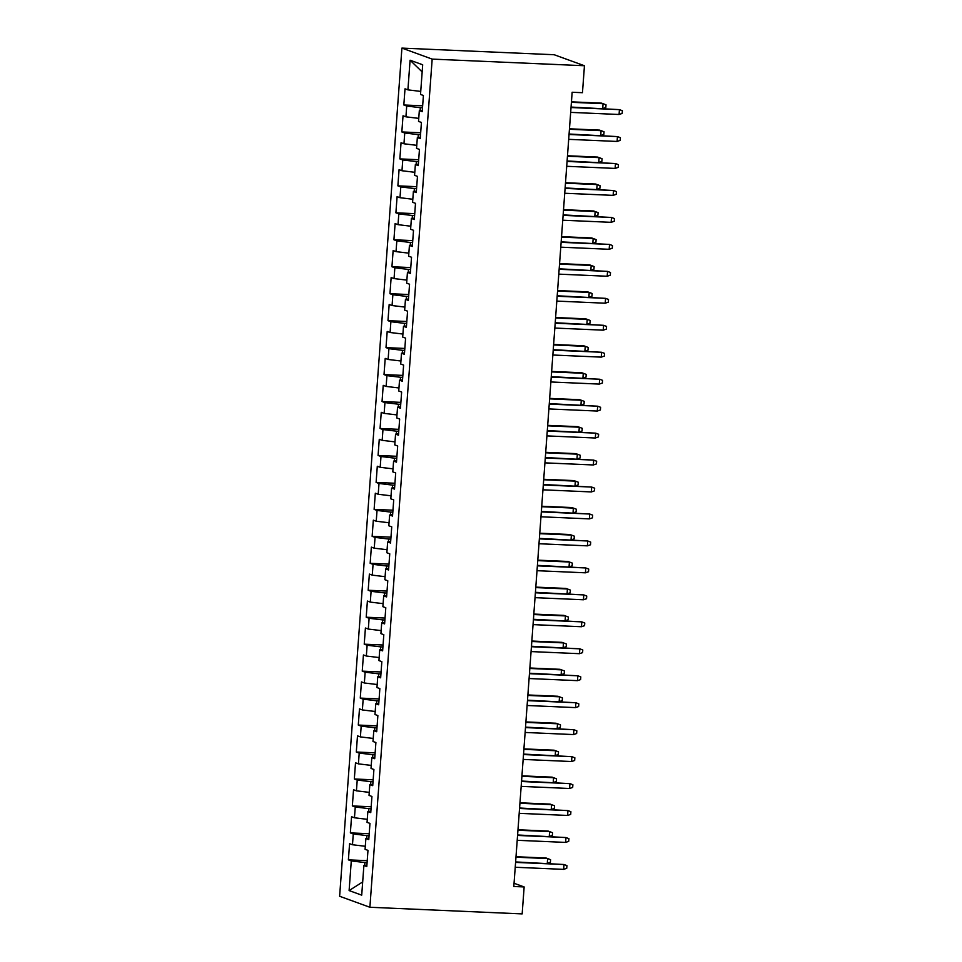 <?xml version="1.0" encoding="UTF-8"?>
<svg xmlns="http://www.w3.org/2000/svg" width="962" height="962" viewBox="0 0 962 962"><rect width="100%" height="100%" fill="white"/><g stroke="black" fill="none" stroke-linecap="round" stroke-linejoin="round"><path stroke-width="1.44" d="M401.912 48.1L339.622 896.259L369.889 907.262L432.178 59.103L401.912 48.1L554.184 54.738L584.451 65.741L432.178 59.103M422.162 71.922L410.089 60.209L407.912 89.863L405.014 88.805L403.824 104.978L406.722 106.036L405.928 116.823L403.03 115.765L401.839 131.938L404.749 132.996L403.956 143.783L401.046 142.725L399.855 158.898L402.765 159.957L401.972 170.743L399.074 169.685L397.883 185.858L400.781 186.917L399.988 197.703L397.09 196.645L395.899 212.818L398.809 213.877L398.015 224.663L395.105 223.605L393.927 239.778L396.825 240.837L396.031 251.623L393.133 250.565L391.943 266.739L394.841 267.797L394.059 278.583L391.149 277.525L389.959 293.699L392.869 294.757L392.075 305.543L389.165 304.485L387.987 320.659L390.885 321.717L390.091 332.503L387.193 331.445L386.002 347.619L388.901 348.677L388.119 359.463L385.209 358.405L384.018 374.579L386.928 375.637L386.135 386.423L383.225 385.365L382.046 401.539L384.944 402.597L384.151 413.383L381.253 412.325L380.062 428.499L382.972 429.557L382.179 440.343L379.268 439.285L378.078 455.459L380.988 456.517L380.194 467.304L377.296 466.245L376.106 482.419L379.004 483.477L378.21 494.264L375.312 493.205L374.122 509.379L377.032 510.437L376.238 521.224L373.328 520.165L372.138 536.339L375.048 537.397L374.254 548.184L371.356 547.125L370.166 563.299L373.064 564.357L372.27 575.144L369.372 574.086L368.181 590.259L371.091 591.317L370.298 602.104L367.388 601.046L366.209 617.219L369.107 618.277L368.314 629.064L365.416 628.006L364.225 644.179L367.123 645.237L366.342 656.024L363.432 654.966L362.241 671.139L365.151 672.197L364.357 682.984L361.447 681.926L360.269 698.099L363.167 699.158L362.373 709.944L359.475 708.886L358.285 725.059L361.183 726.118L360.401 736.904L357.491 735.846L356.301 752.019L359.211 753.078L358.417 763.864L355.507 762.806L354.329 778.979L357.227 780.038L356.433 790.824L353.535 789.766L352.345 805.94L355.255 806.998L354.461 817.784L351.551 816.726L350.36 832.9L353.27 833.958L352.477 844.744L349.579 843.686L348.388 859.86L367.219 860.677M410.089 60.209L422.691 64.779L420.514 94.444L423.412 95.491L422.222 111.676L419.324 110.618L418.53 121.404L421.428 122.451L420.25 138.636L417.34 137.578L416.546 148.364L419.456 149.411L418.266 165.596L415.368 164.538L414.574 175.325L417.472 176.371L416.281 192.556L413.383 191.498L412.59 202.285L415.5 203.331L414.309 219.516L411.399 218.458L410.606 229.245L413.516 230.291L412.325 246.476L409.427 245.418L408.634 256.205L411.532 257.251L410.341 273.436L407.443 272.378L406.649 283.165L409.559 284.211L408.369 300.397L405.459 299.338L404.665 310.125L407.575 311.171L406.385 327.345L403.487 326.298L402.693 337.085L405.591 338.131L404.413 354.305L401.503 353.258L400.709 364.045L403.619 365.091L402.429 381.265L399.519 380.218L398.737 391.005L401.635 392.051L400.445 408.225L397.546 407.179L396.753 417.965L399.651 419.011L398.472 435.185L395.562 434.139L394.769 444.925L397.679 445.971L396.488 462.145L393.59 461.099L392.797 471.873L395.695 472.931L394.504 489.105L391.606 488.059L390.812 498.833L393.723 499.891L392.532 516.065L389.622 515.019L388.828 525.793L391.738 526.851L390.548 543.025L387.65 541.979L386.856 552.753L389.754 553.811L388.564 569.985L385.666 568.939L384.872 579.713L387.782 580.771L386.592 596.945L383.682 595.899L382.888 606.673L385.798 607.731L384.608 623.905L381.71 622.859L380.916 633.633L383.814 634.692L382.635 650.865L379.725 649.819L378.932 660.593L381.842 661.652L380.651 677.825L377.741 676.779L376.96 687.553L379.858 688.612L378.667 704.785L375.769 703.739L374.976 714.513L377.874 715.572L376.695 731.745L373.785 730.699L372.991 741.474L375.901 742.532L374.711 758.705L371.801 757.659L371.019 768.434L373.917 769.492L372.727 785.665L369.829 784.619L369.035 795.394L371.933 796.452L370.755 812.625L367.845 811.579L367.051 822.354L369.961 823.412L368.771 839.586L365.873 838.539L365.079 849.314L367.977 850.372L366.787 866.546L363.889 865.499L361.712 895.153L349.11 890.571L351.286 860.918L348.388 859.86M584.451 65.741L582.467 92.701L572.149 92.256L513.816 886.495L524.146 886.94L514.057 883.272M369.059 835.689L366.871 835.593L366.654 838.455M352.477 844.744L365.295 846.283M353.27 833.958L366.871 835.593M363.889 865.499L366.895 865.175M371.031 808.729L368.843 808.633L368.638 811.495M354.461 817.784L367.28 819.323M355.255 806.998L368.843 808.633M365.873 838.539L368.867 838.215M373.015 781.769L370.827 781.673L370.61 784.535M356.433 790.824L369.252 792.363M357.227 780.038L370.827 781.673M367.845 811.579L370.851 811.255M375 754.809L372.799 754.713L372.595 757.575M358.417 763.864L371.236 765.403M359.211 753.078L372.799 754.713M369.829 784.619L372.835 784.295M376.972 727.849L374.783 727.753L374.579 730.615M360.401 736.904L373.22 738.443M361.183 726.118L374.783 727.753M371.801 757.659L374.807 757.334M378.956 700.889L376.767 700.793L376.551 703.655M362.373 709.944L375.192 711.483M363.167 699.158L376.767 700.793M373.785 730.699L376.791 730.374M380.94 673.929L378.739 673.833L378.535 676.695M364.357 682.984L377.176 684.523M365.151 672.197L378.739 673.833M375.769 703.739L378.775 703.414M382.912 646.969L380.724 646.873L380.519 649.735M366.342 656.024L379.16 657.563M367.123 645.237L380.724 646.873M377.741 676.779L380.748 676.454M384.896 620.009L382.708 619.913L382.491 622.775M368.314 629.064L381.132 630.603M369.107 618.277L382.708 619.913M379.725 649.819L382.732 649.494M386.88 593.049L384.68 592.953L384.475 595.815M370.298 602.104L383.116 603.643M371.091 591.317L384.68 592.953M381.71 622.859L384.716 622.534M388.852 566.089L386.664 565.993L386.459 568.855M372.27 575.144L385.101 576.683M373.064 564.357L386.664 565.993M383.682 595.899L386.688 595.574M390.837 539.129L388.648 539.033L388.432 541.895M374.254 548.184L387.073 549.723M375.048 537.397L388.648 539.033M385.666 568.939L388.672 568.614M392.821 512.169L390.62 512.073L390.416 514.935M376.238 521.224L389.057 522.763M377.032 510.437L390.62 512.073M387.65 541.979L390.644 541.654M394.793 485.209L392.604 485.113L392.388 487.974M378.21 494.264L391.041 495.803M379.004 483.477L392.604 485.113M389.622 515.019L392.628 514.706M396.777 458.249L394.588 458.152L394.372 461.014M380.194 467.304L393.013 468.843M380.988 456.517L394.588 458.152M391.606 488.059L394.612 487.746M398.749 431.289L396.56 431.192L396.356 434.054M382.179 440.343L394.997 441.883M382.972 429.557L396.56 431.192M393.59 461.099L396.584 460.786M400.733 404.329L398.545 404.232L398.328 407.094M384.151 413.383L396.969 414.923M384.944 402.597L398.545 404.232M395.562 434.139L398.569 433.826M402.717 377.369L400.517 377.272L400.312 380.134M386.135 386.423L398.953 387.963M386.928 375.637L400.517 377.272M397.546 407.179L400.553 406.866M404.689 350.408L402.501 350.312L402.296 353.174M388.119 359.463L400.938 361.003M388.901 348.677L402.501 350.312M399.519 380.218L402.525 379.906M406.673 323.448L404.485 323.352L404.268 326.214M390.091 332.503L402.91 334.042M390.885 321.717L404.485 323.352M401.503 353.258L404.509 352.946M408.658 296.488L406.457 296.392L406.253 299.254M392.075 305.543L404.894 307.082M392.869 294.757L406.457 296.392M403.487 326.298L406.493 325.986M410.63 269.528L408.441 269.432L408.237 272.294M394.059 278.583L406.878 280.122M394.841 267.797L408.441 269.432M405.459 299.338L408.465 299.026M412.614 242.568L410.425 242.472L410.209 245.334M396.031 251.623L408.85 253.162M396.825 240.837L410.425 242.472M407.443 272.378L410.449 272.066M414.598 215.608L412.397 215.512L412.193 218.374M398.015 224.663L410.834 226.202M398.809 213.877L412.397 215.512M409.427 245.418L412.433 245.106M416.57 188.648L414.382 188.552L414.165 191.414M399.988 197.703L412.818 199.254M400.781 186.917L414.382 188.552M411.399 218.458L414.406 218.146M418.554 161.688L416.366 161.592L416.149 164.454M401.972 170.743L414.79 172.294M402.765 159.957L416.366 161.592M413.383 191.498L416.39 191.185M420.538 134.728L418.338 134.644L418.133 137.494M403.956 143.783L416.774 145.334M404.749 132.996L418.338 134.644M415.368 164.538L418.362 164.225M422.51 107.768L420.322 107.684L420.105 110.534M405.928 116.823L418.759 118.374M406.722 106.036L420.322 107.684M417.34 137.578L420.346 137.265M407.912 89.863L420.731 91.414M419.324 110.618L422.33 110.305M369.889 907.262L522.162 913.9L524.146 886.94M367.075 862.649L364.887 862.553L364.67 865.415M351.286 860.918L364.887 862.553M362.674 881.95L349.11 890.571M403.824 104.978L422.655 105.808M401.839 131.938L420.683 132.768M399.855 158.898L418.698 159.728M397.883 185.858L416.714 186.688M395.899 212.818L414.742 213.648M393.927 239.778L412.758 240.608M391.943 266.739L410.774 267.568M389.959 293.699L408.802 294.528M387.987 320.659L406.818 321.488M386.002 347.619L404.834 348.448M384.018 374.579L402.862 375.408M382.046 401.539L400.877 402.369M380.062 428.499L398.893 429.329M378.078 455.459L396.921 456.289M376.106 482.419L394.937 483.249M374.122 509.379L392.965 510.209M372.138 536.339L390.981 537.169M370.166 563.299L388.997 564.129M368.181 590.259L387.025 591.089M366.209 617.219L385.04 618.049M364.225 644.179L383.056 645.009M362.241 671.139L381.084 671.969M360.269 698.099L379.1 698.929M358.285 725.059L377.116 725.889M356.301 752.019L375.144 752.849M354.329 778.979L373.16 779.809M352.345 805.94L371.176 806.757M350.36 832.9L369.204 833.717M619.071 114.49L622.173 113.432L622.378 110.738L619.432 109.632L619.071 114.49L570.67 112.374M571.019 107.528L619.432 109.632L571.055 107.059M602.717 108.441L603.066 103.692L601.599 103.15L571.44 101.84M602.994 108.453L605.819 107.491L606.012 104.798L603.066 103.692L571.404 102.309M617.087 141.45L620.201 140.392L620.394 137.698L617.448 136.592L617.087 141.45L568.686 139.334M569.047 134.488L617.448 136.592L569.083 134.019M615.115 168.41L618.217 167.352L618.422 164.658L615.464 163.552L615.115 168.41L566.702 166.294M567.063 161.448L615.464 163.552L567.099 160.979M600.733 135.389L601.082 130.652L599.615 130.111L569.456 128.8M601.01 135.401L603.835 134.452L604.04 131.758L601.082 130.652L569.432 129.269M598.761 162.35L599.11 157.612L597.63 157.071L567.484 155.76M599.037 162.362L601.863 161.412L602.056 158.718L599.11 157.612L567.448 156.229M613.131 195.37L616.233 194.312L616.438 191.618L613.491 190.512L613.131 195.37L564.73 193.254M565.079 188.408L613.491 190.512L565.115 187.939M611.147 222.33L614.261 221.272L614.453 218.578L611.507 217.472L611.147 222.33L562.746 220.214M563.107 215.368L611.507 217.472L563.143 214.899M596.777 189.31L597.125 184.572L595.658 184.031L565.5 182.72M597.053 189.322L599.879 188.372L600.072 185.678L597.125 184.572L565.464 183.189M594.805 216.27L595.153 211.532L593.674 210.991L563.528 209.68M595.069 216.282L597.895 215.332L598.099 212.638L595.153 211.532L563.491 210.149M609.174 249.29L612.277 248.232L612.481 245.538L609.523 244.432L609.174 249.29L560.774 247.174M561.123 242.328L609.523 244.432L561.159 241.859M592.82 243.23L593.169 238.492L591.69 237.951L561.543 236.64M593.097 243.242L595.923 242.292L596.115 239.598L593.169 238.492L561.507 237.109M607.19 276.25L610.305 275.192L610.497 272.499L607.551 271.392L607.19 276.25L558.79 274.134M559.15 269.288L607.551 271.392L559.175 268.819M590.836 270.19L591.185 265.452L589.718 264.911L559.559 263.6M591.113 270.202L593.939 269.252L594.131 266.558L591.185 265.452L559.523 264.069M605.218 303.21L608.321 302.152L608.513 299.459L605.567 298.352L605.218 303.21L556.806 301.094M557.166 296.248L605.567 298.352L557.202 295.779M603.234 330.17L606.337 329.112L606.541 326.419L603.595 325.312L603.234 330.17L554.833 328.054M555.182 323.208L603.595 325.312L555.218 322.739M601.25 357.13L604.364 356.072L604.557 353.379L601.611 352.272L601.25 357.13L552.849 355.014M553.21 350.168L601.611 352.272L553.234 349.699M599.278 384.091L602.38 383.032L602.573 380.339L599.627 379.232L599.278 384.091L550.865 381.974M551.226 377.128L599.627 379.232L551.262 376.659M597.294 411.051L600.396 409.992L600.601 407.299L597.655 406.192L597.294 411.051L548.893 408.934M549.242 404.088L597.655 406.192L549.278 403.619M595.31 438.011L598.424 436.952L598.617 434.259L595.67 433.153L595.31 438.011L546.909 435.894M547.27 431.048L595.67 433.153L547.306 430.579M593.338 464.971L596.44 463.912L596.644 461.219L593.686 460.113L593.338 464.971L544.925 462.854M545.286 458.008L593.686 460.113L545.322 457.527M591.353 491.931L594.456 490.873L594.66 488.179L591.714 487.073L591.353 491.931L542.953 489.814M543.302 484.968L591.714 487.073L543.338 484.487M589.369 518.891L592.484 517.833L592.676 515.139L589.73 514.033L589.369 518.891L540.969 516.774M541.329 511.916L589.73 514.033L541.365 511.447M587.397 545.851L590.5 544.793L590.704 542.099L587.746 540.993L587.397 545.851L538.985 543.734M539.345 538.876L587.746 540.993L539.381 538.407M585.413 572.811L588.528 571.753L588.72 569.059L585.774 567.953L585.413 572.811L537.012 570.694M537.361 565.836L585.774 567.953L537.397 565.367M583.429 599.771L586.543 598.713L586.736 596.019L583.79 594.913L583.429 599.771L535.028 597.655M535.389 592.796L583.79 594.913L535.425 592.327M581.457 626.731L584.559 625.673L584.764 622.979L581.806 621.873L581.457 626.731L533.056 624.615M533.405 619.756L581.806 621.873L533.441 619.287M579.473 653.691L582.587 652.633L582.78 649.939L579.833 648.833L579.473 653.691L531.072 651.575M531.433 646.717L579.833 648.833L531.457 646.248M577.501 680.651L580.603 679.593L580.795 676.899L577.849 675.793L577.501 680.651L529.088 678.535M529.449 673.677L577.849 675.793L529.485 673.208M575.516 707.611L578.619 706.553L578.823 703.859L575.877 702.753L575.516 707.611L527.116 705.495M527.465 700.637L575.877 702.753L527.501 700.168M573.532 734.571L576.647 733.513L576.839 730.819L573.893 729.713L573.532 734.571L525.132 732.455M525.492 727.597L573.893 729.713L525.517 727.128M571.56 761.531L574.663 760.473L574.855 757.779L571.909 756.673L571.56 761.531L523.148 759.415M523.508 754.557L571.909 756.673L523.544 754.088M569.576 788.491L572.679 787.433L572.883 784.739L569.937 783.633L569.576 788.491L521.176 786.375M521.524 781.517L569.937 783.633L521.56 781.048M567.592 815.451L570.707 814.393L570.899 811.7L567.953 810.593L567.592 815.451L519.191 813.335M519.552 808.477L567.953 810.593L519.588 808.008M565.62 842.411L568.722 841.353L568.927 838.66L565.969 837.553L565.62 842.411L517.207 840.295M517.568 835.437L565.969 837.553L517.604 834.968M588.864 297.15L589.213 292.412L587.734 291.871L557.587 290.56M589.141 297.162L591.955 296.212L592.159 293.518L589.213 292.412L557.551 291.029M586.88 324.11L587.229 319.372L585.762 318.831L555.603 317.52M587.157 324.122L589.983 323.172L590.175 320.478L587.229 319.372L555.567 317.989M584.896 351.07L585.245 346.332L583.778 345.791L553.619 344.48M585.173 351.082L587.998 350.132L588.203 347.438L585.245 346.332L553.583 344.949M582.924 378.03L583.273 373.292L581.794 372.751L551.647 371.44M583.2 378.042L586.014 377.092L586.219 374.398L583.273 373.292L551.611 371.909M580.94 404.99L581.288 400.252L579.821 399.711L549.663 398.4M581.216 405.002L584.042 404.052L584.235 401.358L581.288 400.252L549.627 398.869M578.956 431.95L579.304 427.212L577.837 426.671L547.679 425.36M579.232 431.962L582.058 431.012L582.263 428.318L579.304 427.212L547.655 425.829M576.984 458.91L577.332 454.172L575.853 453.631L545.707 452.32M577.26 458.922L580.086 457.972L580.278 455.279L577.332 454.172L545.67 452.789M574.999 485.87L575.348 481.132L573.881 480.591L543.722 479.28M575.276 485.882L578.102 484.932L578.294 482.239L575.348 481.132L543.686 479.749M573.027 512.83L573.364 508.092L571.897 507.551L541.738 506.24M573.292 512.842L576.118 511.892L576.322 509.199L573.364 508.092L541.714 506.709M571.043 539.79L571.392 535.052L569.913 534.511L539.766 533.201M571.32 539.802L574.146 538.852L574.338 536.159L571.392 535.052L539.73 533.669M569.059 566.75L569.408 562.012L567.941 561.471L537.782 560.161M569.336 566.762L572.162 565.812L572.354 563.119L569.408 562.012L537.746 560.63M567.087 593.71L567.436 588.972L565.957 588.431L535.81 587.121M567.364 593.722L570.177 592.772L570.382 590.079L567.436 588.972L535.774 587.59M565.103 620.67L565.452 615.933L563.972 615.391L533.826 614.081M565.379 620.682L568.205 619.732L568.398 617.039L565.452 615.933L533.79 614.55M563.119 647.63L563.467 642.893L562 642.351L531.842 641.041M563.395 647.642L566.221 646.692L566.414 643.999L563.467 642.893L531.806 641.51M561.147 674.59L561.495 669.853L560.016 669.312L529.87 668.001M561.423 674.602L564.237 673.653L564.441 670.959L561.495 669.853L529.834 668.47M559.162 701.551L559.511 696.813L558.044 696.272L527.885 694.961M559.439 701.563L562.265 700.613L562.457 697.919L559.511 696.813L527.849 695.43M557.178 728.511L557.527 723.773L556.06 723.232L525.901 721.921M557.455 728.523L560.281 727.573L560.485 724.879L557.527 723.773L525.865 722.39M555.206 755.471L555.555 750.733L554.076 750.192L523.929 748.881M555.483 755.483L558.297 754.533L558.501 751.839L555.555 750.733L523.893 749.35M553.222 782.431L553.571 777.693L552.104 777.152L521.945 775.841M553.499 782.443L556.325 781.493L556.517 778.799L553.571 777.693L521.909 776.31M551.238 809.391L551.587 804.653L550.12 804.112L519.961 802.801M551.515 809.403L554.34 808.453L554.545 805.759L551.587 804.653L519.937 803.27M549.266 836.351L549.615 831.613L548.136 831.072L517.989 829.761M549.542 836.363L552.368 835.413L552.561 832.719L549.615 831.613L517.953 830.23M563.636 869.371L566.738 868.313L566.943 865.62L563.997 864.513L563.636 869.371L515.235 867.255M515.584 862.397L563.997 864.513L515.62 861.928M547.282 863.311L547.631 858.573L546.163 858.032L516.005 856.721M547.558 863.323L550.384 862.373L550.577 859.679L547.631 858.573L515.969 857.19"/></g></svg>

